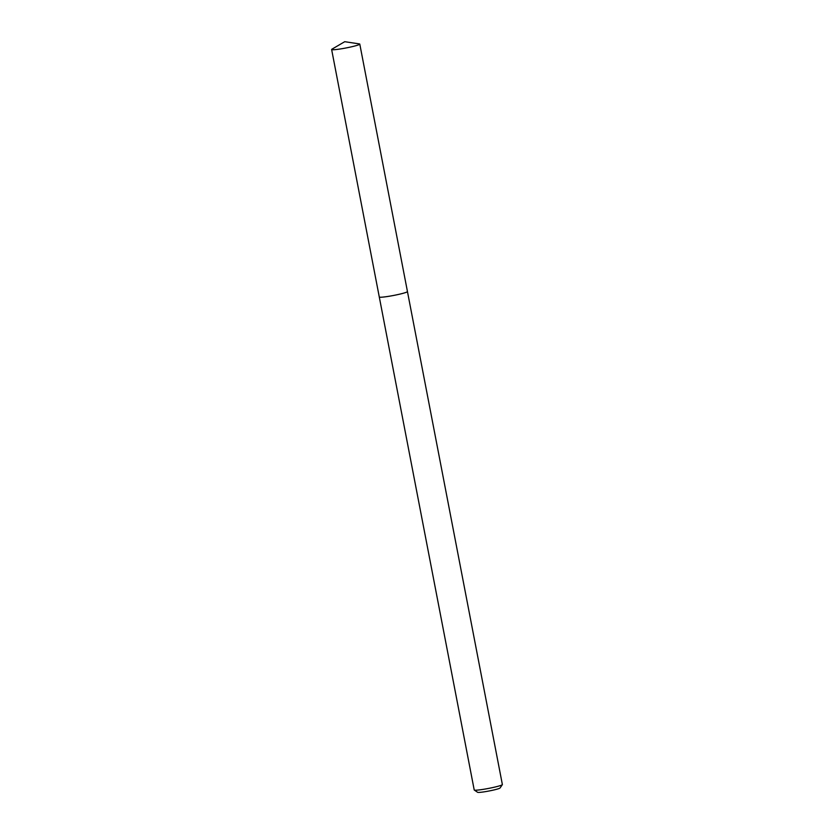 <?xml version="1.0" encoding="UTF-8"?>
<svg xmlns="http://www.w3.org/2000/svg" width="834" height="834" viewBox="0 0 834 834"><rect width="100%" height="100%" fill="white"/><g stroke="black" fill="none" stroke-linecap="round" stroke-linejoin="round"><path stroke-width="1.25" d="M379.366 297.092A14.345 1.199 -10.9 0 0 387.33 296.539A14.345 1.199 -10.9 0 0 407.399 291.692M331.63 49.519A14.345 1.199 -10.9 0 0 342.722 48.57A14.345 1.199 -10.9 0 0 358.432 44.9A14.345 1.199 -10.9 0 0 359.788 44.098A14.345 1.199 -10.9 0 0 359.36 43.9L344.723 41.7L331.953 49.175A14.345 1.199 -10.9 0 0 331.63 49.519L474.212 789.965A14.345 1.199 -10.9 0 0 474.285 790.059A14.345 1.199 -10.9 0 0 482.261 789.506A14.345 1.199 -10.9 0 0 502.339 784.648A14.345 1.199 -10.9 0 0 502.37 784.544L407.451 291.598M474.285 790.059L477.621 792.3A11.467 0.959 -10.9 0 0 484.001 791.862A11.467 0.959 -10.9 0 0 500.077 787.974L502.339 784.648M379.272 296.987A14.345 1.199 -10.9 0 0 390.375 296.039A14.345 1.199 -10.9 0 0 406.095 292.359A14.345 1.199 -10.9 0 0 407.451 291.556L359.788 44.098"/></g></svg>
